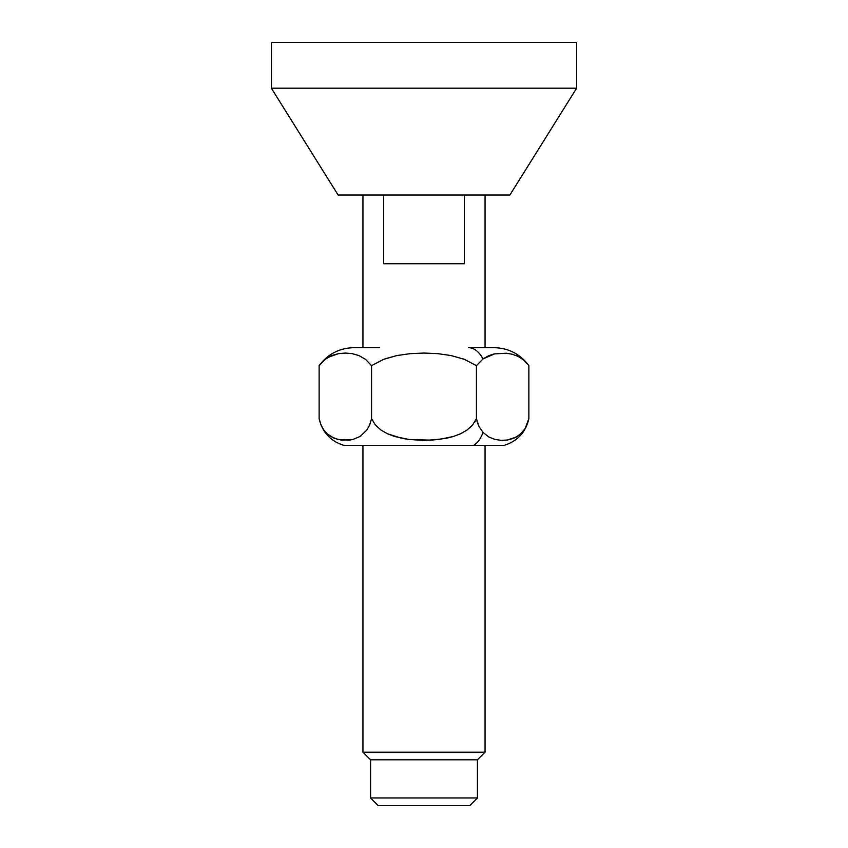 <?xml version="1.0" encoding="UTF-8"?>
<svg xmlns="http://www.w3.org/2000/svg" width="848" height="848" viewBox="0 0 848 848"><rect width="100%" height="100%" fill="white"/><g stroke="black" fill="none" stroke-linecap="round" stroke-linejoin="round"><path stroke-width="1.27" d="M528.866 418.689C525.696 432.321 517.439 441.214 504.094 445.37L473.555 445.37A34.344 17.172 -90 0 0 483.042 432.416L488.861 437.017L495.009 439.444L501.221 440.356L507.464 440.017L516.718 436.868L522.506 432.141L525.113 428.611L528.866 418.689L528.866 365.647L528.866 418.689L525.113 428.611L519.686 434.833L513.665 438.342L507.464 440.017L501.221 440.356L495.009 439.444L488.861 437.017L483.042 432.416L479.131 426.714L476.438 418.689L472.548 425.092L466.994 430.074L460.485 433.784L453.5 436.455L438.893 439.497L423.989 440.388L409.16 439.497L394.532 436.466L387.557 433.805L381.038 430.095L375.452 425.092L371.562 418.689L369.622 425.092L366.845 430.074L360.103 436.455L352.789 439.497L349.069 440.165L337.928 439.497L330.614 436.466L327.127 433.805L323.862 430.095L321.074 425.092L319.134 418.689L321.074 425.092L323.862 430.095L327.127 433.805L334.25 438.31L341.627 440.165L352.789 439.497L360.103 436.455L366.845 430.074L369.622 425.092L371.562 418.689L375.452 425.092L381.038 430.095L387.557 433.805L401.804 438.31L409.16 439.497L431.441 440.165L446.26 438.299L453.5 436.455L460.485 433.784L466.994 430.074L472.548 425.092L476.438 418.689L476.438 365.647L464.333 359.329L451.147 355.566L437.663 353.637L424.032 353.054L410.358 353.637L396.864 355.556L383.688 359.319L371.562 365.647L365.509 359.329L358.927 355.566L352.174 353.637L345.359 353.054L338.522 353.637L328.452 357.167L325.187 359.319L319.134 365.647L325.187 359.319L331.78 355.556L338.522 353.637L345.359 353.054L352.174 353.637L358.927 355.566L365.509 359.329L371.562 365.647L383.688 359.319L396.864 355.556L410.358 353.637L424.032 353.054L437.663 353.637L451.147 355.566L464.333 359.329L476.438 365.647L483.042 358.916L476.438 365.647L476.438 418.689L479.131 426.714L483.042 432.416A34.344 17.172 90 0 1 473.555 445.37L374.445 445.37M329.501 356.605L330.052 356.33M493.896 347.68L468.562 347.68A42.972 21.486 90 0 1 483.042 358.916L494.564 353.881L506.373 353.224L512.234 354.241L518.043 356.372L523.682 360.018L528.866 365.647L523.682 360.018L518.043 356.372L512.234 354.241L506.373 353.224L494.564 353.881L488.745 355.694L483.042 358.916A42.972 21.486 -90 0 0 468.562 347.68L494.236 347.68L485.056 347.68L485.056 195.04L485.056 347.68M361.64 435.406L360.941 435.904M362.944 752.176L370.576 759.808L477.424 759.808L485.056 752.176L362.944 752.176L485.056 752.176L485.056 445.37L485.056 752.176L477.424 759.808L370.576 759.808L370.576 797.968L477.424 797.968L477.424 759.808L477.424 797.968L370.576 797.968L378.208 805.6L469.792 805.6L477.424 797.968L469.792 805.6L378.208 805.6L370.576 797.968L370.576 759.808L362.944 752.176L362.944 445.37L362.944 752.176M362.944 195.04L362.944 347.68L362.944 195.04M383.614 263.728L383.614 195.04L383.614 263.728L464.386 263.728L383.614 263.728M464.386 195.04L464.386 263.728L464.386 195.04M576.64 88.192L509.871 195.04L576.64 88.192L576.64 42.4L271.36 42.4L271.36 88.192L576.64 88.192L271.36 88.192L271.36 42.4L576.64 42.4L576.64 88.192M338.129 195.04L271.36 88.192L338.129 195.04L509.871 195.04L338.129 195.04M477.445 422.622L477.837 423.746M493.271 354.188L492.709 354.337M371.562 418.689L371.562 365.647L371.551 418.753M319.134 418.689L319.134 365.647L319.134 418.689C322.304 432.321 330.561 441.214 343.906 445.37M329.957 356.372L328.791 356.976M327.784 357.559L326.406 358.439M409.118 439.497L424.011 440.388M453.468 436.466L460.443 433.805L466.994 430.074M474.763 422.05L475.219 421.276M451.401 355.609L450.606 355.45M477.965 424.085L476.905 420.778M461.874 433.127L460.612 433.731M503.85 445.37L344.15 445.37M384.96 358.852L396.853 355.566M463.05 358.852L464.121 359.245M483.402 358.651L484.208 358.11M518.541 356.626L519.167 356.955M520.206 357.549L521.541 358.407M379.448 347.68L354.104 347.68M319.134 365.647C327.784 354.072 339.327 348.083 353.764 347.68M528.866 365.647C520.216 354.072 508.673 348.083 494.236 347.68"/></g></svg>
